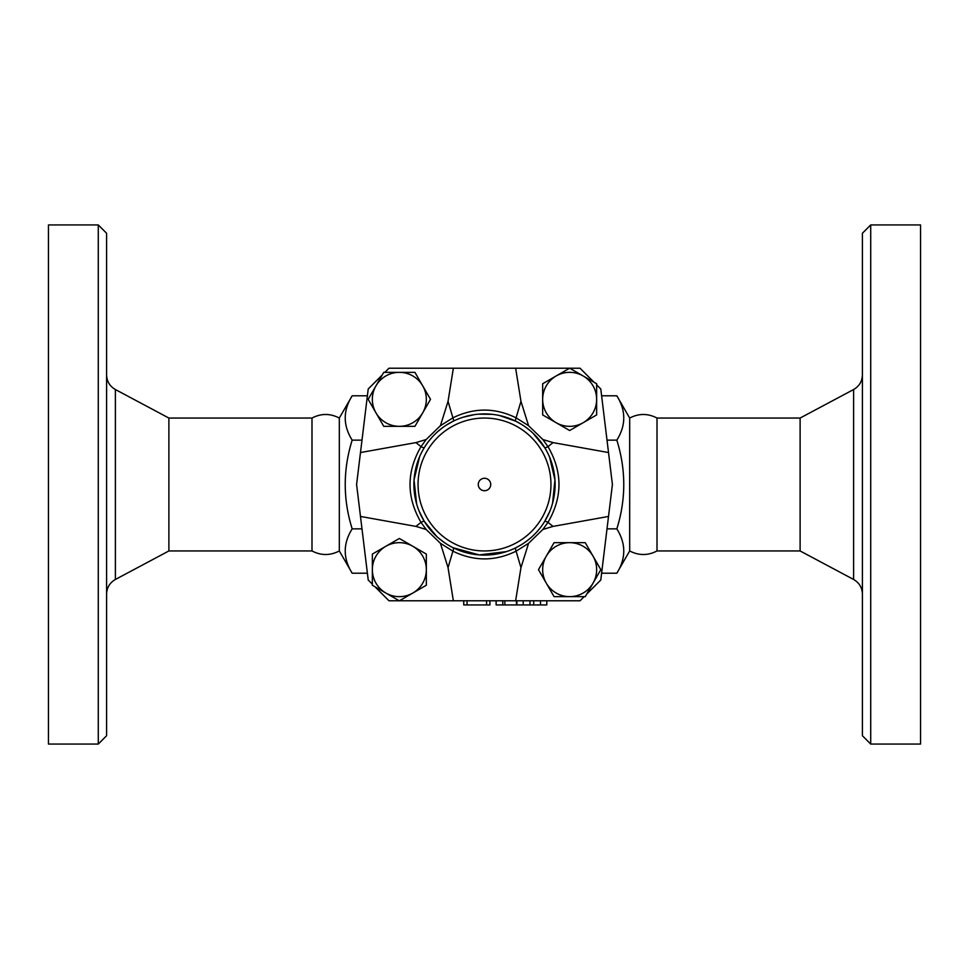 <?xml version="1.0" encoding="UTF-8"?>
<svg xmlns="http://www.w3.org/2000/svg" width="969" height="969" viewBox="0 0 969 969"><rect width="100%" height="100%" fill="white"/><g stroke="black" fill="none" stroke-linecap="round" stroke-linejoin="round"><path stroke-width="1.45" d="M339.32 550.949C330.223 555.697 321.102 555.697 311.994 550.949L311.994 418.051C321.102 413.303 330.223 413.303 339.32 418.051L339.32 550.949L352.171 573.212C342.929 558.423 342.929 543.645 352.171 528.856C342.929 499.289 342.929 469.711 352.171 440.144C342.929 425.355 342.929 410.577 352.171 395.788L367.396 395.788M106.59 484.5L106.59 233.25L98.281 224.941L98.281 744.059L106.59 735.75L106.59 484.5M311.994 550.949L168.885 550.949L168.885 418.051L115.384 389.526C109.751 386.256 106.82 381.362 106.59 374.87M98.281 744.059L48.45 744.059L48.45 224.941L98.281 224.941M629.68 484.5L629.68 418.051C638.789 413.303 647.898 413.303 657.006 418.051L657.006 550.949C647.898 555.697 638.789 555.697 629.68 550.949L629.68 484.5M862.41 484.5L862.41 735.75L870.719 744.059L870.719 224.941L862.41 233.25L862.41 484.5M853.616 579.474L800.115 550.949L800.115 418.051L853.616 389.526L853.616 579.474C859.249 582.744 862.18 587.638 862.41 594.13M870.719 744.059L920.55 744.059L920.55 224.941L870.719 224.941M399.252 600.78L388.981 600.78L374.955 586.742M372.35 584.137L368.22 580.019L356.592 484.5L368.22 388.981L382.258 374.955M586.742 594.045L600.78 580.019L612.408 484.5L608.52 452.547L553.045 442.603L542.834 439.514L528.577 425.694L516.089 417.833C495.05 407.525 473.986 407.525 452.911 417.833L440.423 425.694L448.041 401.36L453.359 368.22L388.981 368.22L384.863 372.35M546.795 600.78L546.795 604.935L496.128 604.935L496.128 600.78M502.778 600.78L502.778 604.935M490.726 484.5A6.226 6.226 0 0 1 481.387 489.89A6.226 6.226 0 0 1 481.387 479.11A6.226 6.226 0 0 1 490.726 484.5M596.65 399.337L596.65 414.926L583.156 422.714A26.999 26.999 0 0 0 583.156 375.96L596.65 383.76L596.65 399.337M569.663 430.515L556.158 422.714A26.999 26.999 0 0 0 583.156 422.714L569.663 430.515M542.664 414.926L542.664 399.337A26.999 26.999 0 0 0 556.158 422.714L542.664 414.926M556.158 375.96L569.663 368.172L583.156 375.96A26.999 26.999 0 0 0 542.664 399.337L542.664 383.76L556.158 375.96M569.663 596.65L554.074 596.65L546.286 583.156A26.999 26.999 0 0 0 593.04 583.156L585.24 596.65L569.663 596.65M538.485 569.663L546.286 556.158A26.999 26.999 0 0 0 546.286 583.156L538.485 569.663M554.074 542.664L569.663 542.664A26.999 26.999 0 0 0 546.286 556.158L554.074 542.664M593.04 556.158L600.828 569.663L593.04 583.156A26.999 26.999 0 0 0 569.663 542.664L585.24 542.664L593.04 556.158M372.35 569.663L372.35 554.074L385.844 546.286A26.999 26.999 0 0 0 385.844 593.04L372.35 585.24L372.35 569.663M399.337 538.485L412.842 546.286A26.999 26.999 0 0 0 385.844 546.286L399.337 538.485M426.336 554.074L426.336 569.663A26.999 26.999 0 0 0 412.842 546.286L426.336 554.074M412.842 593.04L399.337 600.828L385.844 593.04A26.999 26.999 0 0 0 426.336 569.663L426.336 585.24L412.842 593.04M528.577 425.694L520.959 401.36L515.641 368.22L569.578 368.22M596.65 384.863L600.78 388.981L608.52 452.547M608.52 516.453L553.045 526.397L542.834 529.486L528.577 543.306L520.959 567.64L515.641 600.78L399.422 600.78M584.137 596.65L580.019 600.78L515.641 600.78M453.359 600.78L448.041 567.64L440.423 543.306L426.166 529.486L415.955 526.397L360.48 516.453M399.337 372.35L414.926 372.35L422.714 385.844A26.999 26.999 0 0 0 375.96 385.844L383.76 372.35L399.337 372.35M430.515 399.337L422.714 412.842A26.999 26.999 0 0 0 422.714 385.844L430.515 399.337M414.926 426.336L399.337 426.336A26.999 26.999 0 0 0 422.714 412.842L414.926 426.336M375.96 412.842L368.172 399.337L375.96 385.844A26.999 26.999 0 0 0 399.337 426.336L383.76 426.336L375.96 412.842M360.48 452.547L415.955 442.603L426.166 439.514L440.423 425.694M426.166 439.514L421.006 446.636C406.374 471.903 406.374 497.145 421.006 522.364L426.166 529.486M428.879 441.016L432.101 437.176M438.049 431.338L442.651 427.644M446.261 425.149L453.117 421.261A4.155 1.381 63.6 0 0 452.911 417.833L448.041 401.36M462.952 417.276L474.301 414.647M478.395 414.163L492.313 414.332M499.459 415.507L515.883 421.261L521.479 424.361M436.886 536.62L424.325 521.419L419.177 511.269M416.622 503.892L414.042 479.958L419.625 456.641M525.573 427.075L530.479 430.926M533.216 433.397L544.675 447.581A4.155 0.957 148.5 0 0 547.994 446.636L542.834 439.514M440.423 543.306L452.911 551.167C473.986 561.475 495.05 561.475 516.089 551.167L528.577 543.306M450.851 546.564L447.036 544.336M444.359 542.567L438.182 537.783M549.593 457.174L554.946 479.873L552.584 503.165M549.556 511.923L544.675 521.419A4.155 0.957 -148.5 0 1 547.994 522.364C562.626 497.145 562.626 471.903 547.994 446.636L553.045 442.603M506.363 551.627L479.146 554.898L453.117 547.739A4.155 1.381 116.4 0 1 452.911 551.167L448.041 567.64M542.834 529.486L547.994 522.364L553.045 526.397M535.857 532.938L533.398 535.421M529.922 538.546L525.573 541.913M521.383 544.699L515.883 547.739A4.155 1.381 63.6 0 0 516.089 551.167L520.959 567.64M569.748 368.22L580.019 368.22L594.045 382.258M415.955 442.603L421.006 446.636A4.155 0.957 -148.5 0 0 424.325 447.581A70.604 70.604 0 0 0 465.314 552.439A70.604 70.604 0 0 0 555.104 484.5A70.604 70.604 0 0 0 424.325 447.581A70.604 70.604 0 0 0 465.314 552.439A70.604 70.604 0 0 0 555.104 484.5A70.604 70.604 0 0 0 424.325 447.581M520.959 401.36L516.089 417.833A4.155 1.381 116.4 0 0 515.883 421.261M515.641 368.22L453.359 368.22M424.325 521.419A4.155 0.957 148.5 0 0 421.006 522.364L415.955 526.397M463.739 600.78L463.739 604.935L489.902 604.935L489.902 600.78M367.396 573.212L352.171 573.212M361.994 440.144L352.171 440.144M629.68 550.949L616.829 573.212C626.071 558.423 626.071 543.645 616.829 528.856C626.071 499.289 626.071 469.711 616.829 440.144C626.071 425.355 626.071 410.577 616.829 395.788L601.604 395.788M607.006 528.856L616.829 528.856M601.604 573.212L616.829 573.212M607.006 440.144L616.829 440.144M361.994 528.856L352.171 528.856M168.885 550.949L115.384 579.474L115.384 389.526M523.187 600.78L523.187 604.935M529.982 600.78L529.982 604.935M550.949 484.5A66.449 66.449 0 0 1 451.275 542.046A66.449 66.449 0 0 1 451.275 426.954A66.449 66.449 0 0 1 550.949 484.5M516.477 600.78L516.477 604.935M504.849 600.78L504.849 604.935M467.058 600.78L467.058 604.935M486.571 600.78L486.571 604.935M540.496 600.78L540.496 604.935M533.701 600.78L533.701 604.935M115.384 579.474C109.751 582.744 106.82 587.638 106.59 594.13M311.994 418.051L168.885 418.051M853.616 389.526C859.249 386.256 862.18 381.362 862.41 374.87M516.889 600.78L516.889 604.935M800.115 418.051L657.006 418.051M800.115 550.949L657.006 550.949M339.32 418.051L352.171 395.788M629.68 418.051L616.829 395.788"/></g></svg>

